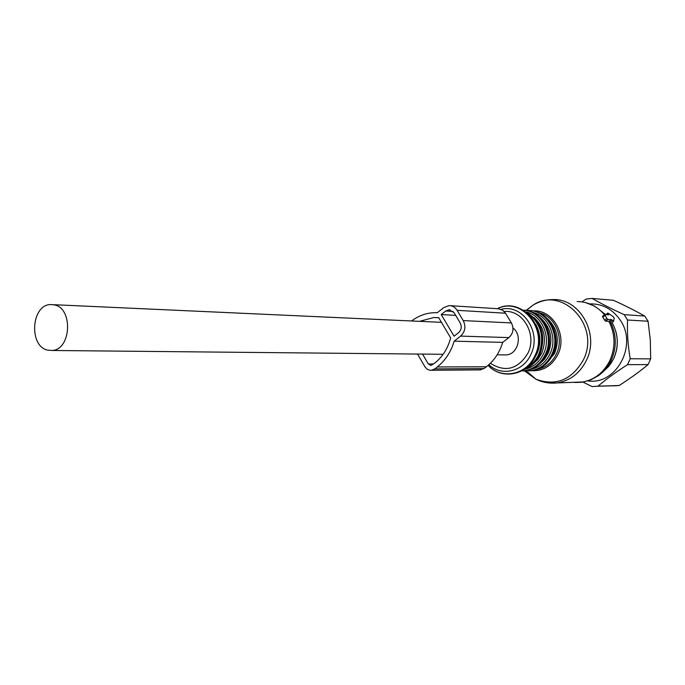 <?xml version="1.0" encoding="UTF-8"?>
<svg xmlns="http://www.w3.org/2000/svg" width="685" height="685" viewBox="0 0 685 685"><rect width="100%" height="100%" fill="white"/><g stroke="black" fill="none" stroke-linecap="round" stroke-linejoin="round"><path stroke-width="1.03" d="M503.937 354.89L506.138 354.916C517.988 354.573 522.938 335.222 512.979 327.978M47.685 350.138L52.111 350.472C71.308 349.761 73.304 308.07 54.286 304.868L50.596 304.56C31.227 304.679 28.573 346.387 47.685 350.138M624.146 314.646L644.731 316.042C635.474 310.827 625.028 305.578 613.392 300.278L592.123 298.437C601.267 303.66 611.945 309.063 624.146 314.646L627.554 319.998C627.066 332.85 627.948 345.771 630.2 358.752L627.554 364.634C616.209 371.912 606.353 379.079 598.005 386.16L592.08 386.563L582.866 382.059M644.731 316.042L648.07 321.248L650.322 340.077L650.664 358.871L648.078 364.591C639.644 371.604 630.012 378.574 619.163 385.492L613.375 385.886M589.776 303.883C602.175 303.635 612.21 308.875 619.874 319.621C638.249 344.692 616.534 385.407 587.781 380.903M581.959 301.888L586.232 299.028L592.123 298.437M627.554 319.998L648.07 321.248M627.554 364.634L648.078 364.591M630.2 358.752L650.664 358.871M598.005 386.16L619.163 385.492M606.799 318.414L607.886 319.407L611.696 319.638L613.477 321.513L614.24 318.285L613.195 316.633L607.826 313.028L608.657 314.843L604.718 314.62L606.799 318.414L604.521 320.118L605.566 321.145L607.886 319.407M574.578 382.487L580.923 382.324C593.784 380.389 603.425 373.145 609.838 360.601C615.661 347.304 615.353 334.212 608.914 321.342L605.566 321.145M608.914 321.342L611.696 319.638M613.358 321.548L610.832 323.483L609.35 321.385M604.675 314.706L602.406 316.367L604.521 320.118M455.679 315.365L441.243 314.586L454.069 336.224L458.582 332.662C461.433 329.913 461.973 326.685 460.209 322.977L454.095 312.711L449.017 309.757L445.721 311.016L441.243 314.586M438.751 317.772L433.853 317.523L438.683 317.66L450.644 337.876C447.896 348.391 442.638 356.757 434.889 362.964L431.019 365.473L428.296 363.975L422.542 354.094M433.853 317.523L419.545 321.342M479.637 369.891L484.004 368.581L434.761 368.907L431.43 370.277L429.255 370.123L427.234 369.224L425.179 367.177L417.525 354.051M450.602 305.698L498.363 308.764L502.679 310.228L505.487 313.216L457.101 310.314C455.105 307.188 452.417 305.613 449.026 305.604L443.7 307.616L437.33 312.711L434.042 312.694C425.864 313.071 418.372 315.836 411.582 320.974M457.101 310.314L463.24 320.589C466.065 326.531 465.192 331.703 460.628 336.104L454.172 341.173L502.687 342.372L508.895 337.594C513.288 333.432 514.118 328.552 511.395 322.926L463.24 320.589M505.487 313.216L511.395 322.926M484.004 368.581L486.384 366.758C494.15 360.695 499.579 352.561 502.687 342.372M486.384 366.758L437.235 366.972C445.293 360.558 450.944 351.953 454.172 341.173M437.235 366.972L434.761 368.907M609.864 322.37L612.279 320.563M606.996 314.732L608.074 313.918M602.697 317.224L604.966 315.52M525.857 370.825L534.985 378.343M547.238 382.769L556.734 382.941C569.894 380.946 579.758 373.471 586.326 360.524C599.932 334.057 579.81 298.172 552.838 299.593C545.56 299.628 538.838 301.563 532.656 305.39L526.123 310.442M524.453 370.825L536.064 379.276C556.023 386.349 571.752 379.952 583.252 360.104C601.139 325.88 562.154 284.917 532.656 305.39L526.354 310.485M604.512 314.783C597.037 306.118 587.901 301.708 577.095 301.563M526.311 370.85L536.064 379.276C542.588 382.453 549.473 383.677 556.734 382.941L583.551 381.939L591.189 379.661L598.185 375.8C603.759 371.912 608.092 366.758 611.191 360.336C616.671 347.937 616.628 335.59 611.071 323.303M533.135 310.947C552.692 309.183 567.702 335.239 557.873 354.53C551.93 365.867 543.137 371.253 531.483 370.705M602.714 372.118L608.914 366.184L613.589 358.752C618.975 346.353 618.461 334.297 612.056 322.575M537.314 369.309C545.817 367.58 552.178 362.468 556.4 353.982C564.457 337.876 554.927 315.742 538.821 312.66M607.826 313.028L605.677 314.638L600.942 311.007M546.099 363.872L554.602 353.392C559.799 339.692 557.35 328.064 547.255 318.508M528.298 370.876L531.158 370.748C540.782 369.421 547.983 363.992 552.761 354.47C562.154 335.898 548.865 310.605 530.027 310.605M552.932 354.436C548.146 363.975 540.885 369.412 531.158 370.748L530.139 370.756C539.763 369.429 546.972 363.992 551.759 354.462C561.537 335.213 546.853 309.149 527.364 310.528L526.731 310.545M530.986 369.283C539.455 367.502 545.791 362.374 549.986 353.888C558.052 337.731 548.599 315.528 532.502 312.326M539.489 364.009L544.481 359.308L548.214 353.306C553.471 339.392 550.954 327.618 540.662 318.003M521.713 370.936L524.599 370.808C534.274 369.472 541.518 364 546.33 354.402C555.783 335.676 542.409 310.177 523.46 310.185M546.502 354.368C541.689 363.983 534.386 369.463 524.599 370.808L523.563 370.816C533.247 369.48 540.499 364 545.311 354.393C554.585 335.975 541.869 310.827 523.263 310.168M524.316 369.352C532.87 367.58 539.275 362.399 543.522 353.811C551.648 337.482 542.075 315.057 525.84 311.889C541.501 321.376 546.142 335.522 539.789 354.333C536.321 361.552 531.166 366.552 524.325 369.318M532.767 364.146L537.896 359.368L541.732 353.229C547.041 339.084 544.447 327.165 533.949 317.489M526.089 368.042C531.628 365.019 535.85 360.447 538.753 354.316C544.883 337.131 541.141 323.448 527.519 313.268M534.771 357.664L536.946 353.734C541.253 343.536 540.808 333.629 535.627 324.039M535.764 355.678C527.33 375.363 501.72 380.269 488.105 365.37C501.583 379.944 526.568 375.055 534.951 355.592C548.445 329.314 521.439 296.34 497.387 308.729M501.026 309.346C522.552 303.404 542.1 332.379 530.892 354.393C523.409 371.715 501.591 376.818 488.833 364.728M490.383 363.281C505.462 372.708 517.997 369.318 527.972 353.126C537.357 334.52 522.818 309.44 504.177 311.504M453.119 311.444L445.721 311.016M433.614 363.966L428.296 363.975M508.895 337.594L460.628 336.104M506.138 354.916L497.13 354.821M443.144 354.299L52.111 350.472M441.448 322.335L53.336 304.679M597.157 386.272L618.341 385.604M610.832 323.483L613.452 321.53M602.415 316.359L604.718 314.62M594.854 306.221L585.307 302.53M610.549 364.009L613.606 358.743M615.558 330.478C618.409 340.128 617.776 349.53 613.64 358.657M530.079 310.613C549.045 310.725 562.274 335.856 552.966 354.368M528.683 310.981C545.32 314.8 554.781 337.611 546.544 354.291M524.239 369.378C531.217 366.612 536.466 361.586 539.968 354.299M525.797 311.872C541.595 321.299 546.33 335.41 540.003 354.214M497.216 308.721C521.696 295.766 549.43 329.023 535.807 355.592M450.002 309.817L449.017 309.757M480.793 369.883L431.43 370.277"/></g></svg>
